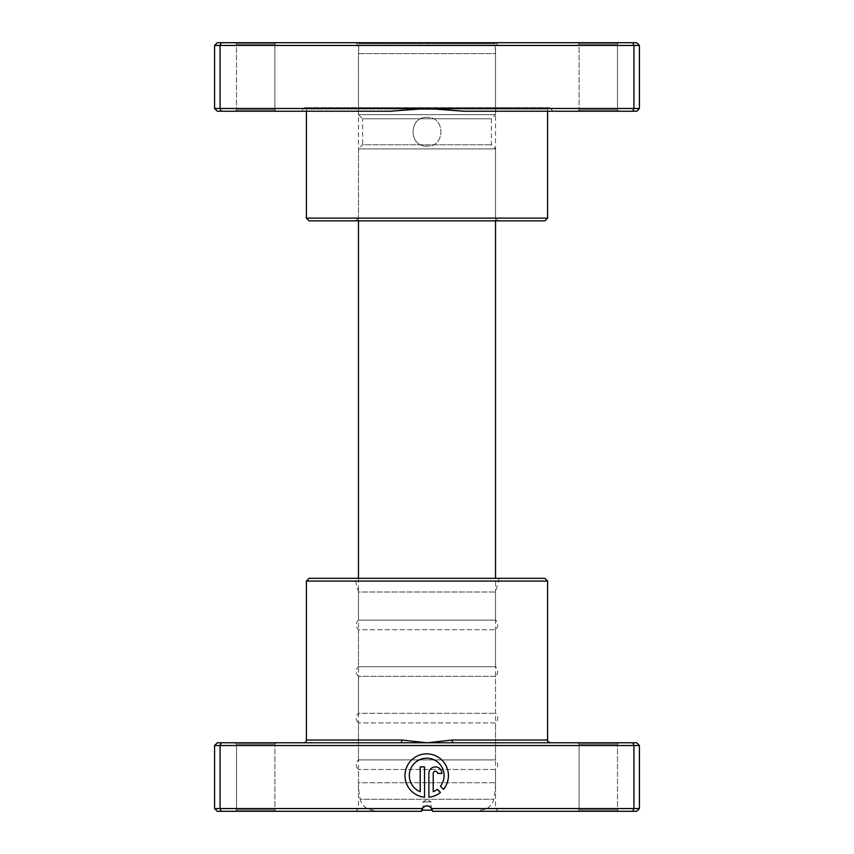 <?xml version="1.0" encoding="UTF-8"?>
<svg xmlns="http://www.w3.org/2000/svg" width="854" height="854" viewBox="0 0 854 854"><rect width="100%" height="100%" fill="white"/><g stroke="black" fill="none" stroke-linecap="round" stroke-linejoin="round"><path stroke-width="0.64" stroke-dasharray="4.27 3.2" d="M427 117.393C408.436 116.496 408.436 147.059 427 146.173C408.458 147.069 408.415 116.518 427 117.393C445.564 116.496 445.564 147.059 427 146.173C445.532 147.069 445.596 116.518 427 117.393M221.197 111.223L220.065 108.479L214.578 108.479L217.322 111.223L390.225 111.223L300.918 111.223L304.056 108.084L549.944 108.084L304.056 108.084A1.366 1.366 0 0 1 306.405 109.045L410.262 109.045M553.082 111.223L463.775 111.223L553.082 111.223L549.944 108.084A1.366 1.366 0 0 0 547.595 109.045L306.405 109.045L306.405 111.223M300.918 111.223L390.225 111.223L427 108.479L463.775 111.223L632.803 111.223L633.935 108.479L220.065 108.479L220.065 45.443L639.422 45.443L636.678 42.7L217.322 42.7L214.578 45.443L220.065 45.443L221.197 42.7M274.881 109.856L276.248 111.223L235.138 111.223L276.248 111.223L235.138 111.223L276.248 111.223L274.881 109.856L236.505 109.856L235.138 111.223L236.505 109.856L274.881 109.856L236.505 109.856L274.881 109.856L274.881 44.066L276.248 42.7L235.138 42.7L276.248 42.7L235.138 42.7L276.248 42.7L274.881 44.066L236.505 44.066L235.138 42.7L236.505 44.066L236.505 109.856L236.505 44.066L274.881 44.066L236.505 44.066L274.881 44.066L274.881 109.856M617.495 109.856L618.862 111.223L577.752 111.223L618.862 111.223L577.752 111.223L618.862 111.223L617.495 109.856L579.119 109.856L577.752 111.223L579.119 109.856L617.495 109.856L579.119 109.856L617.495 109.856L617.495 44.066L618.862 42.7L577.752 42.7L618.862 42.7L577.752 42.7L618.862 42.7L617.495 44.066L579.119 44.066L577.752 42.7L579.119 44.066L579.119 109.856L579.119 44.066L617.495 44.066L579.119 44.066L617.495 44.066L617.495 109.856M355.734 42.7L498.266 42.7L355.734 42.7L358.477 45.443L495.523 45.443L358.477 45.443L358.477 218.122L495.523 218.122L498.266 220.855L355.734 220.855L498.266 220.855M498.266 42.7L495.523 45.443L495.523 218.122L358.477 218.122L355.734 220.855M547.595 111.223L547.595 109.045L443.738 109.045M632.803 111.223L636.678 111.223L639.422 108.479L639.422 45.443M214.578 108.479L214.578 45.443M639.422 108.479L633.935 108.479L633.935 45.443L632.803 42.7M547.595 218.122L306.405 218.122M309.137 220.855L544.863 220.855M422.89 810.147L422.89 801.927L431.11 801.927L427 799.461L422.89 801.927L431.11 801.927L431.11 810.147L422.89 810.147L431.11 810.147M421.641 810.147L432.359 810.147M480.354 810.147A13.707 13.707 0 0 0 493.772 799.259A82.23 82.23 0 0 0 495.523 782.744L358.477 782.744A82.23 82.23 0 0 0 360.228 799.259L493.772 799.259L360.228 799.259A13.707 13.707 0 0 0 373.646 810.147M358.477 578.329L358.477 782.744L495.523 782.744L495.523 578.329M495.523 220.855L495.523 148.906L358.477 148.906L495.523 148.906L491.413 144.796L491.413 118.759L495.523 114.649L495.523 53.663L358.477 53.663L495.523 53.663M358.477 220.855L358.477 148.906L362.587 144.796L491.413 144.796L362.587 144.796L362.587 118.759L491.413 118.759L362.587 118.759L358.477 114.649L495.523 114.649L358.477 114.649L358.477 53.663M358.755 53.663L495.245 53.663L358.755 53.663L358.755 43.8L495.245 43.8L358.755 43.8L359.844 42.7L494.156 42.7L495.245 43.8L495.245 53.663M494.156 42.7L359.844 42.7M499.195 578.329L495.523 592.025L358.477 592.025L358.477 620.121A6.341 6.341 0 0 0 358.477 629.718L495.523 629.718A6.341 6.341 0 0 0 495.523 620.121L358.477 620.121L495.523 620.121L495.523 592.025L358.477 592.025L354.805 578.329L499.195 578.329L354.805 578.329M214.578 745.521L639.422 745.521L636.678 742.777L452.855 742.777A2.743 0.576 -90 0 1 452.278 740.034L427 742.777L217.322 742.777L214.578 745.521L214.578 808.557L217.322 811.3L421.513 811.3L355.734 811.3L421.513 811.3L422.25 808.557C425.42 804.959 428.58 804.959 431.75 808.557L432.327 809.998M426.701 758.203A17.39 17.39 0 0 1 440.44 786.256L443.536 789.342A21.734 21.734 0 0 0 426.701 753.858A21.734 21.734 0 0 0 404.999 774.503A21.734 21.734 0 0 0 424.534 797.22L424.534 766.903L420.189 766.903L420.189 791.711A17.39 17.39 0 0 1 426.701 758.203M435.401 766.903A6.522 6.522 0 0 0 428.879 773.414L428.879 797.22A21.734 21.734 0 0 0 440.461 792.416L437.365 789.331A17.39 17.39 0 0 1 433.224 791.711L433.224 773.414A2.178 2.178 0 0 1 435.401 771.247A2.178 2.178 0 0 1 437.568 773.414L441.913 773.414A6.522 6.522 0 0 0 435.401 766.903M355.734 811.3L358.477 808.557L422.25 808.557L358.477 808.557L358.477 769.497A6.341 6.341 0 0 1 358.477 759.911L495.523 759.911L358.477 759.911L358.477 722.911A6.341 6.341 0 0 1 358.477 713.314L495.523 713.314L358.477 713.314L358.477 676.315A6.341 6.341 0 0 1 358.477 666.718L358.477 629.718L495.523 629.718L495.523 666.718L358.477 666.718L495.523 666.718A6.341 6.341 0 0 1 495.523 676.315L358.477 676.315L495.523 676.315L495.523 713.314A6.341 6.341 0 0 1 495.523 722.911L358.477 722.911L495.523 722.911L495.523 759.911A6.341 6.341 0 0 1 495.523 769.497L358.477 769.497L495.523 769.497L495.523 808.557L498.266 811.3L432.487 811.3L498.266 811.3M579.119 744.144L577.752 742.777L618.862 742.777L577.752 742.777L618.862 742.777L577.752 742.777L579.119 744.144L617.495 744.144L618.862 742.777L617.495 744.144L579.119 744.144L617.495 744.144L579.119 744.144L579.119 809.934L577.752 811.3L618.862 811.3L577.752 811.3L618.862 811.3L577.752 811.3L579.119 809.934L617.495 809.934L618.862 811.3L617.495 809.934L617.495 744.144L617.495 809.934L579.119 809.934L617.495 809.934L579.119 809.934L579.119 744.144M236.505 744.144L235.138 742.777L276.248 742.777L235.138 742.777L276.248 742.777L235.138 742.777L236.505 744.144L274.881 744.144L276.248 742.777L274.881 744.144L236.505 744.144L274.881 744.144L236.505 744.144L236.505 809.934L235.138 811.3L276.248 811.3L235.138 811.3L276.248 811.3L235.138 811.3L236.505 809.934L274.881 809.934L276.248 811.3L274.881 809.934L274.881 744.144L274.881 809.934L236.505 809.934L274.881 809.934L236.505 809.934L236.505 744.144M495.523 808.557L431.75 808.557L495.523 808.557M432.487 811.3L636.678 811.3L639.422 808.557L431.75 808.557L432.487 811.3L431.75 808.557A5.487 5.487 0 0 0 422.25 808.557L214.578 808.557M639.422 745.521L639.422 808.557M632.803 742.777L633.935 745.521L633.935 808.557L632.803 811.3M221.197 742.777L220.065 745.521L220.065 808.557L221.197 811.3M452.855 742.777L550.339 742.777L427 742.777L401.722 740.034L306.405 740.034M306.405 581.062L547.595 581.062M544.863 578.329L309.137 578.329M422.25 808.557L421.513 811.3L422.25 808.557M401.145 742.777A2.743 0.576 -90 0 0 401.722 740.034M547.595 740.034L452.278 740.034M548.973 107.679L305.027 107.679L548.973 107.679"/><path stroke-width="1.28" d="M547.595 218.122L544.863 220.855L309.137 220.855L306.405 218.122L547.595 218.122L547.595 111.223M306.405 218.122L306.405 111.223M463.775 111.223L427 108.479L633.935 108.479L632.803 111.223L463.775 111.223M214.578 108.479L427 108.479L390.225 111.223L217.322 111.223L214.578 108.479L214.578 45.443L639.422 45.443L636.678 42.7L632.803 42.7L633.935 45.443L633.935 108.479L639.422 108.479L639.422 45.443M214.578 45.443L217.322 42.7L221.197 42.7L220.065 45.443L220.065 108.479L221.197 111.223M639.422 108.479L636.678 111.223L632.803 111.223M221.197 42.7L632.803 42.7M432.359 810.147L421.641 810.147M495.523 578.329L495.523 220.855M358.477 578.329L358.477 220.855M401.145 742.777L636.678 742.777L639.422 745.521L214.578 745.521L217.322 742.777L401.145 742.777A2.743 0.576 90 0 0 401.722 740.034L427 742.777L452.278 740.034L547.595 740.034C546.87 740.664 547.788 741.582 550.339 742.777M306.405 581.062L547.595 581.062L544.863 578.329L309.137 578.329L306.405 581.062L306.405 740.034A2.743 2.743 0 0 1 303.661 742.777M440.44 786.256A17.39 17.39 0 0 0 426.701 758.203A17.39 17.39 0 0 0 420.189 791.711L420.189 766.903L424.534 766.903L424.534 797.22A21.734 21.734 0 0 1 404.999 774.503A21.734 21.734 0 0 1 446.343 766.284A21.734 21.734 0 0 1 443.536 789.342L440.44 786.256M428.879 773.414A6.522 6.522 0 0 1 435.401 766.903A6.522 6.522 0 0 1 441.913 773.414L437.568 773.414A2.178 2.178 0 0 0 435.401 771.247A2.178 2.178 0 0 0 433.224 773.414L433.224 791.711A17.39 17.39 0 0 0 437.365 789.331L440.461 792.416A21.734 21.734 0 0 1 428.879 797.22L428.879 773.414M432.327 809.998L431.75 808.557L639.422 808.557L639.422 745.521M547.595 581.062L547.595 740.034M422.25 808.557A5.487 5.487 0 0 1 431.75 808.557C428.58 804.959 425.42 804.959 422.25 808.557L421.513 811.3L217.322 811.3L214.578 808.557L422.25 808.557M632.803 742.777L633.935 745.521L633.935 808.557L632.803 811.3L432.487 811.3M221.197 742.777L220.065 745.521L220.065 808.557L221.197 811.3M639.422 808.557L636.678 811.3L632.803 811.3M214.578 745.521L214.578 808.557M421.556 810.659L421.524 811.193M452.855 742.777A2.743 0.576 90 0 1 452.278 740.034M410.262 109.045L443.738 109.045M306.405 740.034L401.722 740.034"/></g></svg>
